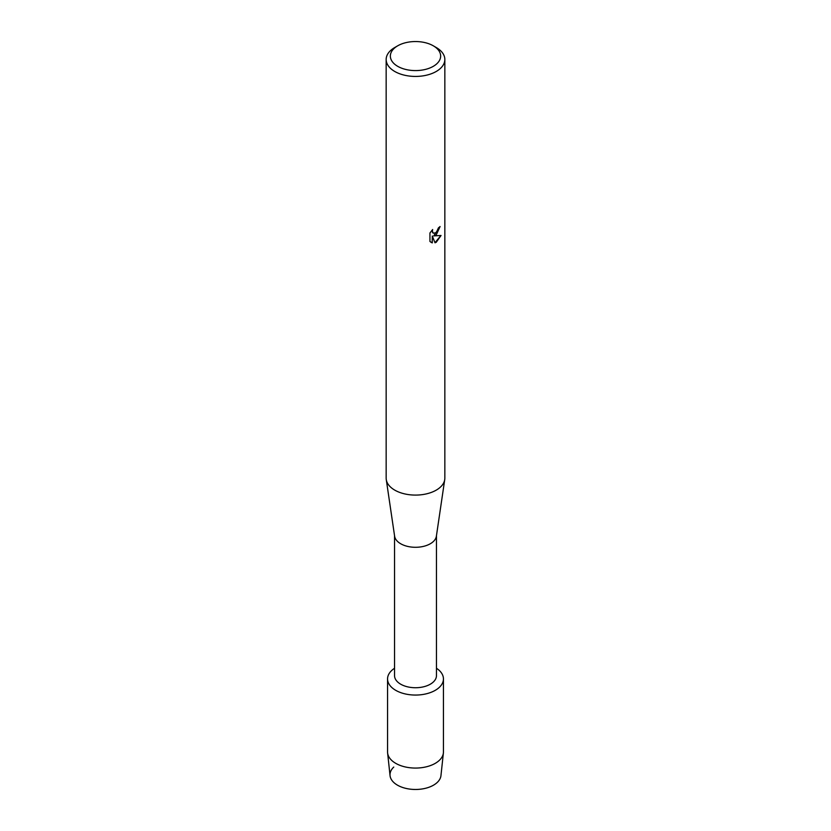 <?xml version="1.0" encoding="UTF-8"?>
<svg xmlns="http://www.w3.org/2000/svg" width="831" height="831" viewBox="0 0 831 831"><rect width="100%" height="100%" fill="white"/><g stroke="black" fill="none" stroke-linecap="round" stroke-linejoin="round"><path stroke-width="1.25" d="M443.442 678.927A27.942 16.132 180 0 1 435.257 690.332A27.942 16.132 180 0 0 436.462 668.259A27.942 16.132 180 0 1 443.442 678.927L443.442 751.941A27.942 16.132 180 0 1 443.39 752.938L440.949 775.666A25.501 14.719 180 0 1 433.533 785.16A25.501 14.719 180 0 1 399.721 786.313A25.501 14.719 180 0 1 393.759 767.065M436.462 535.704L436.462 675.634A20.962 12.101 180 0 1 430.323 684.193A20.962 12.101 180 0 1 407.481 686.811A20.962 12.101 180 0 1 394.538 675.634L394.538 535.704M435.257 690.332A27.942 16.132 180 0 1 396.366 690.686A27.942 16.132 180 0 1 394.538 668.259A27.942 16.132 180 0 0 387.558 678.927A27.942 16.132 180 0 0 404.811 693.833A27.942 16.132 180 0 0 435.257 690.332M433.283 45.798L436.244 47.512A29.345 16.942 180 0 1 444.845 59.489L444.845 478.157A29.345 16.942 180 0 1 444.73 479.591L436.379 536.224A20.962 12.101 180 0 1 430.323 543.744A20.962 12.101 180 0 1 408.312 546.559A20.962 12.101 180 0 1 394.621 536.224L386.27 479.591A29.345 16.942 180 0 1 386.155 478.157L386.155 59.489A29.345 16.942 180 0 1 394.756 47.512L397.717 45.798A25.148 14.522 180 0 1 433.283 45.798A25.148 14.522 180 0 1 433.283 66.335A25.148 14.522 180 0 1 397.717 66.335A25.148 14.522 180 0 1 397.717 45.798L394.756 47.512M444.73 479.591A29.345 16.942 180 0 1 436.244 490.134A29.345 16.942 180 0 1 405.435 494.061A29.345 16.942 180 0 1 386.27 479.591M436.244 234.944L433.73 235.9L441.043 235.485L436.244 242.278L435.008 242.797L432.307 235.983L432.307 242.881L429.949 241.489L429.939 232.992L432.66 229.512L432.297 231.205L433.304 233.22L436.244 232.659L438.446 227.85A29.345 16.942 0 0 0 440.087 226.531L436.244 234.944M444.845 59.489A29.345 16.942 180 0 1 436.244 71.466A29.345 16.942 180 0 1 404.271 75.143A29.345 16.942 180 0 1 386.155 59.489M439.994 226.624L433.73 235.9M433.252 233.189L432.463 232.358L432.463 229.72M431.009 242.351L432.203 242.818L432.307 235.983M434.977 242.725L440.908 235.516M443.39 752.938A27.942 16.132 180 0 1 435.257 763.346A27.942 16.132 180 0 1 405.611 767.023A27.942 16.132 180 0 1 387.61 752.938A27.942 16.132 180 0 1 387.558 751.941L387.558 678.927M433.533 785.16A25.501 14.719 180 0 1 406.473 788.526A25.501 14.719 180 0 1 390.051 775.666L387.61 752.938"/></g></svg>
